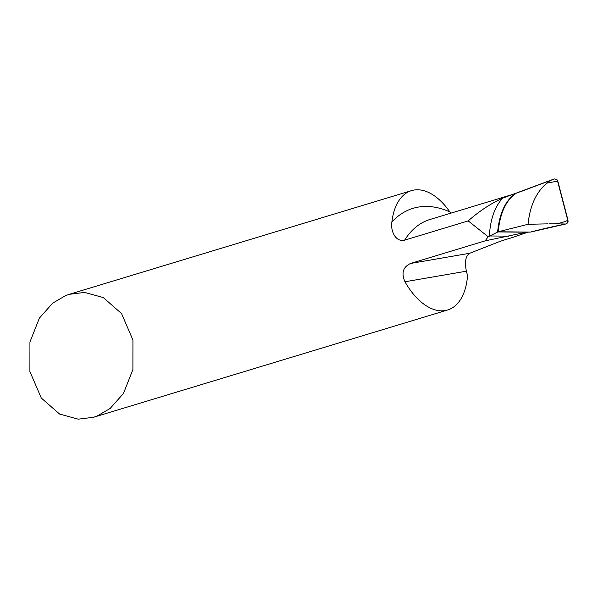 <?xml version="1.0" encoding="UTF-8"?>
<svg xmlns="http://www.w3.org/2000/svg" width="598" height="598" viewBox="0 0 598 598"><rect width="100%" height="100%" fill="white"/><g stroke="black" fill="none" stroke-linecap="round" stroke-linejoin="round"><path stroke-width="0.9" d="M97.108 416.036L93.542 417.277L78.203 419.168L59.568 414.033L41.284 398.021L29.9 371.56L29.937 342.034L39.371 318.143L52.669 303.149L65.728 295.554L69.293 294.321L84.632 292.422L103.267 297.557L121.558 313.569L132.935 340.03L132.898 369.557L123.472 393.447L110.167 408.441L97.108 416.036M391.899 221.94A62.349 35.14 -106.9 0 1 411.491 190.635A62.349 35.14 -106.9 0 1 413.883 190.067A62.349 35.14 -106.9 0 1 449.86 211.946A137.174 77.299 73.1 0 0 391.899 221.94C390.359 230.282 395.211 242.429 404.622 240.164L468.197 220.901L488.177 236.771L498.194 231.785L530.359 232.076L498.194 231.785C500.063 213 506.028 200.195 516.089 193.386C506.028 200.195 500.063 213 498.194 231.785M450.743 213.202L449.86 211.946M528.415 232.091A109.12 6.286 -14.6 0 0 513.159 237.294L507.642 238.968A31.178 1.794 165.4 0 0 497.648 242.302L469.766 253.253C465.61 255.944 464.489 261.917 466.388 271.186L467.539 275.596A62.349 35.14 -106.9 0 1 447.655 309.981A62.349 35.14 -106.9 0 1 445.263 310.541A62.349 35.14 -106.9 0 1 404.973 281.77C401.161 273.122 403.015 267.014 410.542 263.464L485.15 240.859L488.177 236.771M530.359 232.076L530.531 232.076C540.689 229.355 552.417 226.672 565.708 224.011L530.531 232.076L526.599 232.188L485.15 240.859M554.249 178.929L549.771 180.768L546.931 183.13L557.799 181.067L556.753 179.452L554.249 178.929L502.649 198.177C490.838 203.507 479.349 211.079 468.197 220.901M513.959 194.051L549.771 180.768M502.649 198.177C494.733 206.766 490.308 219.361 489.366 235.971L508.808 236.143M565.708 224.011L567.532 222.822L568.003 220.221C562.232 223.017 555.893 224.213 548.979 223.824L565.708 224.011L567.33 223.076L568.078 221.447L557.291 180.005L556.432 179.236L554.249 178.929L520.058 191.898M546.931 183.13C536.212 192.033 529.925 205.749 528.056 224.287L547.94 223.854M557.799 181.067L568.003 220.221M515.498 193.603C505.46 200.405 499.502 213.18 497.618 231.927L528.056 224.287M410.542 263.464L469.766 253.253M404.973 281.77L466.388 271.186M515.76 193.498L429.902 219.511A121.588 68.516 73.1 0 0 404.622 240.164M497.618 231.927L526.599 232.188M93.542 417.277L447.655 309.981M69.293 294.321L411.491 190.635"/></g></svg>
